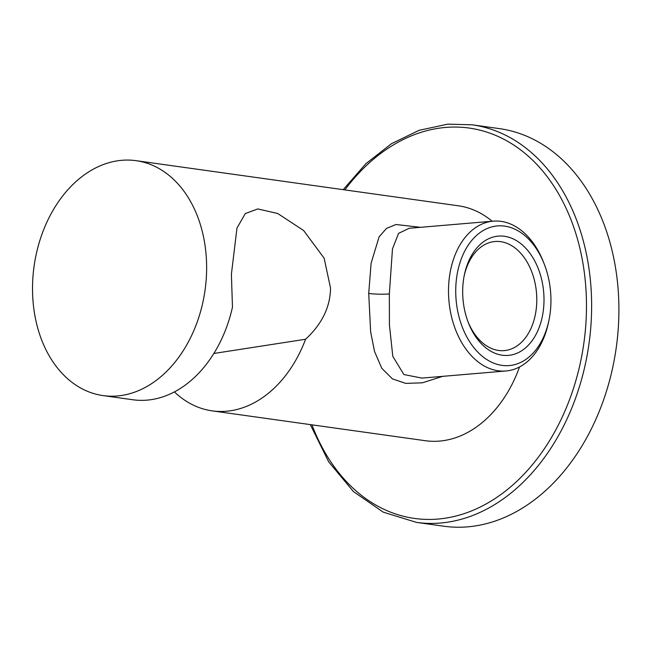 <?xml version="1.0" encoding="UTF-8"?>
<svg xmlns="http://www.w3.org/2000/svg" width="651" height="651" viewBox="0 0 651 651"><rect width="100%" height="100%" fill="white"/><g stroke="black" fill="none" stroke-linecap="round" stroke-linejoin="round"><path stroke-width="0.98" d="M32.55 285.512A118.612 86.323 98 0 1 136.026 160.667A118.612 86.323 98 0 1 206.603 270.759A118.612 86.323 -82 0 1 103.135 395.605A118.612 86.323 -82 0 1 32.55 285.512M103.135 395.605L132.877 399.763A118.612 86.323 -82 0 0 232.464 307.199L231.398 274.226L236.964 228.119L245.305 213.561L257.788 208.938L277.717 213.504L303.635 230.511L324.141 258.211L330.545 288.108C330.244 307.093 321.92 324.141 305.571 339.244A118.612 86.323 -82 0 1 212.202 410.871A118.612 86.323 -82 0 1 174.419 391.91M420.505 227.321L395.995 224.505L386.499 228.411L379.102 236.85L371.111 263.216L368.718 293.455L370.639 331.872L374.545 351.507L381.787 368.303L392.407 378.866L405.719 383.382L422.287 382.829L442.704 376.343M492.148 221.242A118.612 86.323 -82 0 0 458.271 205.781L136.026 160.667M212.202 410.871L425.38 440.719A118.612 86.323 -82 0 0 519.531 366.969M472.138 124.805L499.407 128.621A200.728 146.084 -82 0 1 618.043 331.31A200.728 146.084 -82 0 1 467.743 526.846A200.728 146.084 98 0 1 443.738 526.203L416.469 522.387A200.728 146.084 -82 0 0 440.475 523.03A200.728 146.084 -82 0 0 590.774 327.494A200.728 146.084 -82 0 0 472.138 124.805L447.758 124.154L419.114 130.314L391.479 143.676L365.862 163.718L343.199 189.669M464.057 276.415A54.741 37.042 -94.8 0 1 494.963 241.513A54.741 37.042 -94.8 0 1 536.774 301.275A54.741 37.042 -94.8 0 1 504.216 350.612A54.741 37.042 -94.8 0 1 467.874 321.415M543.992 301.437A59.851 40.5 -94.8 0 1 513.444 354.478A59.851 40.5 -94.8 0 1 468.256 322.424A59.851 40.5 -94.8 0 1 462.69 290.053A59.851 40.5 -94.8 0 1 464.269 275.357A59.851 40.5 -94.8 0 1 509.595 237.477A59.851 40.5 -94.8 0 1 543.992 301.437M455.749 289.085A70.072 47.409 -94.8 0 1 491.513 226.987A70.072 47.409 -94.8 0 1 544.415 264.518A70.072 47.409 -94.8 0 1 550.933 302.414A70.072 47.409 -94.8 0 1 549.086 319.617A70.072 47.409 -94.8 0 1 496.013 363.974A70.072 47.409 -94.8 0 1 455.749 289.085M549.086 319.617L548.671 321.675A75.182 50.868 -94.8 0 1 505.941 370.98A75.182 50.868 -94.8 0 1 448.523 288.914A75.182 50.868 -94.8 0 1 493.238 221.153A75.182 50.868 -94.8 0 1 543.658 262.565L544.415 264.518M493.238 221.153L409.219 228.273L398.567 233.343L392.472 248.91L389.347 293.935L389.428 324.955L392.789 356.3L403.856 374.528L421.921 378.101L505.941 370.98M213.878 353.469L305.571 339.244M311.943 424.834A197.082 143.432 -82 0 0 438.066 519.05A197.082 143.432 -82 0 0 586.429 310.991A197.082 143.432 -82 0 0 445.585 127.441A197.082 143.432 -82 0 0 344.835 189.897M368.718 293.455A14.599 1.636 -178.9 0 0 389.347 293.935M310.307 424.607L328.69 461.828L353.436 491.562L383.236 512.15L416.469 522.387"/></g></svg>

